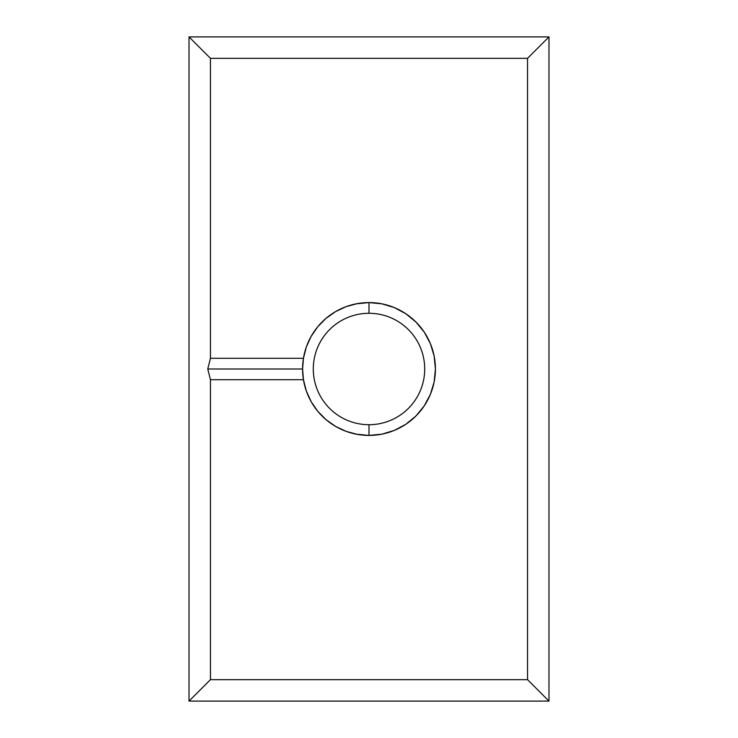 <?xml version="1.0" encoding="UTF-8"?>
<svg xmlns="http://www.w3.org/2000/svg" width="738" height="738" viewBox="0 0 738 738"><rect width="100%" height="100%" fill="white"/><g stroke="black" fill="none" stroke-linecap="round" stroke-linejoin="round"><path stroke-width="1.11" d="M381.961 434.147L369 435.42L357.367 434.396L346.085 431.343A66.42 66.42 0 0 1 306.362 391.085A66.42 66.42 0 0 0 346.085 431.343L335.522 426.361L325.984 419.608L317.783 411.297L311.168 401.666L306.344 391.029L303.447 379.71L210.45 379.71L210.45 679.67L527.55 679.67L527.55 58.33L210.45 58.33L210.45 358.29L303.447 358.29L306.344 346.971L311.168 336.334L317.783 326.703L325.984 318.392L335.522 311.639L346.085 306.657A66.42 66.42 0 0 0 306.362 346.915A66.42 66.42 0 0 1 346.085 306.657L357.367 303.604L369 302.58L369 313.29A55.71 55.71 0 0 0 313.29 369A55.71 55.71 0 0 0 369 424.71L369 435.42A66.42 66.42 0 0 1 303.447 379.71L302.58 369L303.447 358.29A66.42 66.42 0 0 0 303.447 379.71A66.42 66.42 0 0 1 369 302.58L381.961 303.853L394.415 307.635L405.9 313.77L415.964 322.036L424.23 332.1L430.365 343.585L434.147 356.039L435.42 369L434.147 381.961L430.365 394.415L424.23 405.9L415.964 415.964L405.9 424.23L394.415 430.365L381.961 434.147L369 435.42L356.039 434.147M306.325 347.017A66.42 66.42 0 0 0 303.456 358.244A66.42 66.42 0 0 1 306.325 347.017M303.456 379.756A66.42 66.42 0 0 0 306.325 390.983A66.42 66.42 0 0 1 303.456 379.756M369 424.71A55.71 55.71 0 0 1 313.29 369A55.71 55.71 0 0 1 369 313.29A55.71 55.71 0 0 1 424.71 369A55.71 55.71 0 0 1 369 424.71A55.71 55.71 0 0 0 424.71 369A55.71 55.71 0 0 0 369 313.29L369 302.58A66.42 66.42 0 0 1 435.42 369A66.42 66.42 0 0 1 369 435.42L369 424.71M355.974 434.129L352.672 433.381M344.747 430.835L343.622 430.383M343.548 430.346L340.292 428.898M333.659 425.236L332.137 424.249M332.1 424.23L329.416 422.339M323.788 417.653L320.089 413.935M315.467 408.326L312.552 404M309.019 397.533L307.654 394.47M307.635 394.415L307.017 392.865M304.665 385.504L303.659 380.909M303.659 357.091L304.665 352.496M307.017 345.135L307.617 343.631M307.635 343.585L309.019 340.467M312.552 334L315.477 329.674M320.089 324.065L323.788 320.347M329.416 315.661L332.063 313.798M332.137 313.751L333.659 312.764M340.292 309.102L343.548 307.654M343.622 307.617L344.747 307.165M356.039 303.853L369 302.58M381.961 303.853L394.415 307.635M405.9 313.77L415.964 322.036M434.147 356.039L435.42 369L434.147 381.961M189.02 701.1L189.02 36.9L548.98 36.9L548.98 701.1L189.02 701.1L189.02 36.9L210.45 58.33L210.45 358.29L207.775 369L210.45 379.71L210.45 679.67L189.02 701.1L210.45 679.67L527.55 679.67L527.55 58.33L548.98 36.9L548.98 701.1L527.55 679.67L548.98 701.1L189.02 701.1M548.98 36.9L527.55 58.33L210.45 58.33L189.02 36.9L548.98 36.9M302.58 369L207.775 369L210.45 358.29L303.447 358.29L302.58 369L303.447 379.71L210.45 379.71L207.775 369L302.58 369"/></g></svg>
